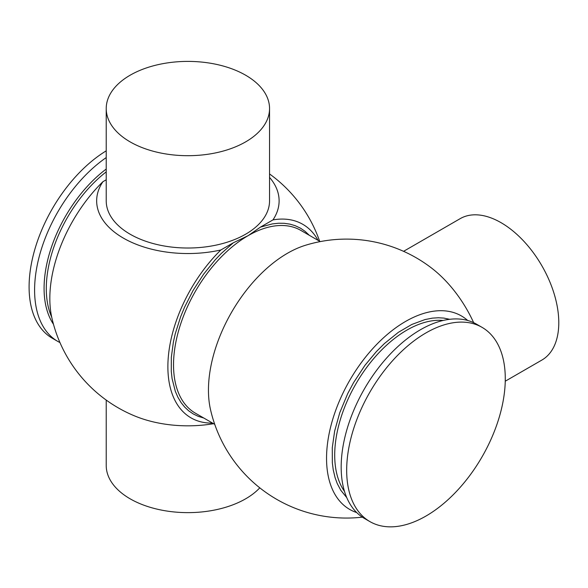 <?xml version="1.0" encoding="UTF-8"?>
<svg xmlns="http://www.w3.org/2000/svg" width="588" height="588" viewBox="0 0 588 588"><rect width="100%" height="100%" fill="white"/><g stroke="black" fill="none" stroke-linecap="round" stroke-linejoin="round"><path stroke-width="0.88" d="M356.732 512.574A111.713 64.496 -60 0 1 349.684 380.429A111.713 64.496 -60 0 1 467.651 320.46M473.649 322.665A91.228 52.67 -120 0 0 432.143 268.51A139.474 139.474 0 0 0 305.415 245.292A111.749 64.518 120 0 0 208.453 390.138A111.749 64.518 120 0 0 210.519 409.66A139.474 139.474 0 0 0 362.355 517.153M346.758 497.617L340.775 490.267L337.262 483.601L335.109 477.713L333.242 469.863L332.323 462.705L332.279 447.703L334.653 431.063L339.739 412.769L347.706 393.637L353.55 382.663L364.905 365.376L376.386 351.565L384.427 343.539L398.399 332.301L411.835 324.451L425.058 319.556L432.393 318.137L438.354 317.755L443.866 318.093L449.71 319.306M203.771 418.017L198.332 416.385L193.283 413.967L188.66 410.799L184.639 407.028L181.097 402.604L177.877 397.209L175.327 391.343L172.086 378.621L171.292 371.528L171.336 357.254L173.416 341.863L175.253 333.741L180.678 316.653L184.514 307.311L193.129 290.384L203.61 274.184L215.149 259.896L221.25 253.487L233.289 242.8L220.853 249.981A111.749 64.518 120 0 0 168.006 361.458A111.749 64.518 120 0 0 212.569 423.095M220.853 249.981A91.228 52.67 180 0 1 123.282 238.059A91.228 52.67 180 0 1 102.922 181.692A111.669 64.474 120 0 0 49.833 298.491A111.669 64.474 120 0 0 51.876 317.902A139.474 139.474 0 0 0 135.38 416.23A91.228 52.67 0 0 0 213.606 423.691M318.071 240.352A111.749 64.518 120 0 0 272.95 219.905L260.513 227.086L272.362 223.903L278.528 223.242L284.224 223.308L289.928 224.138L295.139 225.667L300.519 228.203L305.135 231.378L309.281 235.274M269.547 177.392A91.228 52.67 180 0 1 272.95 219.905M121.157 81.372A81.658 47.143 180 0 1 212.584 63.607A81.658 47.143 180 0 1 269.547 108.545A81.658 47.143 180 0 1 254.611 135.725A81.658 47.143 180 0 1 163.192 153.49A81.658 47.143 180 0 1 106.222 108.545A81.658 47.143 180 0 1 121.157 81.372M106.222 108.545L106.222 200.868A81.658 47.143 0 0 0 163.192 245.813A81.658 47.143 0 0 0 254.611 228.048A81.658 47.143 0 0 0 269.547 200.868L269.547 108.545M505.246 381.215L541.871 360.069A81.658 47.15 -120 0 0 547.898 277.426A81.658 47.15 -120 0 0 460.213 218.633L403.581 251.326M369.903 521.6L364.398 518.425A112.146 64.746 -60 0 1 341.172 467.085A112.146 64.746 -60 0 1 420.471 329.728A112.146 64.746 -60 0 1 476.545 324.179L482.05 327.354A112.146 64.746 -60 0 1 499.241 417.223A112.146 64.746 -60 0 1 425.977 516.043A112.146 64.746 -60 0 1 369.903 521.6A112.146 64.746 -60 0 1 352.712 431.739A112.146 64.746 -60 0 1 425.977 332.911A112.146 64.746 -60 0 1 482.05 327.354M106.222 400.09L106.222 465.483A81.658 47.143 0 0 0 167.925 511.2A81.658 47.143 0 0 0 259.786 487.842M106.222 157.591A112.146 64.746 120 0 0 39.249 256.493A112.146 64.746 120 0 0 57.822 341.422A112.146 64.746 120 0 0 59.947 342.554M106.222 150.837A112.146 64.746 120 0 0 34.721 249.775A112.146 64.746 120 0 0 52.317 338.247L57.822 341.422M233.289 242.8L248.129 235.656L260.513 227.086M102.922 181.692L106.222 179.788M443.176 320.46A102.077 58.932 120 0 0 406.889 330.111A102.077 58.932 120 0 0 344.318 408.021A102.077 58.932 120 0 0 344.494 491.377M53.471 324.245A103.267 59.623 -60 0 1 106.222 169.05M106.222 171.872A102.077 58.932 120 0 0 51.707 317.16M320.232 241.602L300.887 230.43A105.502 60.917 120 0 0 248.129 235.656A105.502 60.917 120 0 0 179.208 328.626A105.502 60.917 120 0 0 195.378 413.173L214.73 424.345M319.644 241.256A139.474 139.474 0 0 0 269.547 173.945"/></g></svg>
